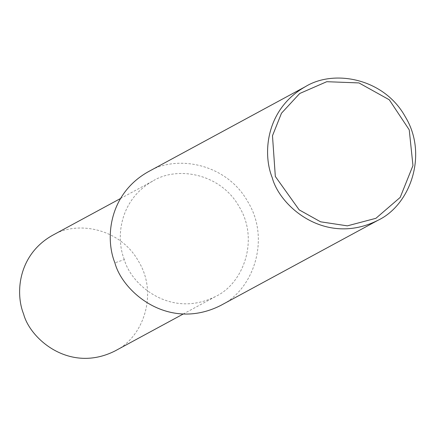 <?xml version="1.0" encoding="UTF-8"?>
<svg xmlns="http://www.w3.org/2000/svg" width="437" height="437" viewBox="0 0 437 437"><rect width="100%" height="100%" fill="white"/><g stroke="black" fill="none" stroke-linecap="round" stroke-linejoin="round"><path stroke-width="0.33" stroke-dasharray="2.19 1.64" d="M148.121 171.823C176.772 154.19 226.798 163.531 247.932 201.932C270.831 239.268 253.389 290.059 220.538 305.55M124.321 259.573C115.838 238.771 118.738 200.272 153.037 180.896C177.799 165.656 221.029 173.729 239.296 206.919C259.092 239.192 244.015 283.083 215.621 296.477C170.425 319.13 130.821 284.482 124.321 259.573L114.898 262.856M52.347 235.423C77.109 220.182 120.344 228.256 138.611 261.446C158.407 293.713 143.325 337.61 114.936 350.998M120.546 198.491L153.037 180.896M183.136 314.066L215.621 296.477"/><path stroke-width="0.66" d="M272.229 177.657C262.413 153.589 265.772 109.037 305.452 86.624C334.103 68.991 384.128 78.332 405.263 116.728C428.167 154.07 410.72 204.855 377.868 220.346C325.57 246.561 279.751 206.477 272.229 177.657M275.326 176.455L272.48 135.743L281.488 113.205L299.706 93.502L326.75 81.703L358.968 82.926L389.274 99.778L409.234 129.844L412.96 165.563L400.188 197.415L375.924 218.298L347.355 225.853L320.589 221.81L299.165 209.858L275.326 176.455M377.868 220.346L220.538 305.55C168.24 331.765 122.42 291.676 114.898 262.856C105.082 238.788 108.436 194.236 148.121 171.823L305.452 86.624M183.136 314.066L114.936 350.998C69.734 373.657 30.137 339.008 23.631 314.099C15.148 293.298 18.048 254.793 52.347 235.423L120.546 198.491"/></g></svg>
